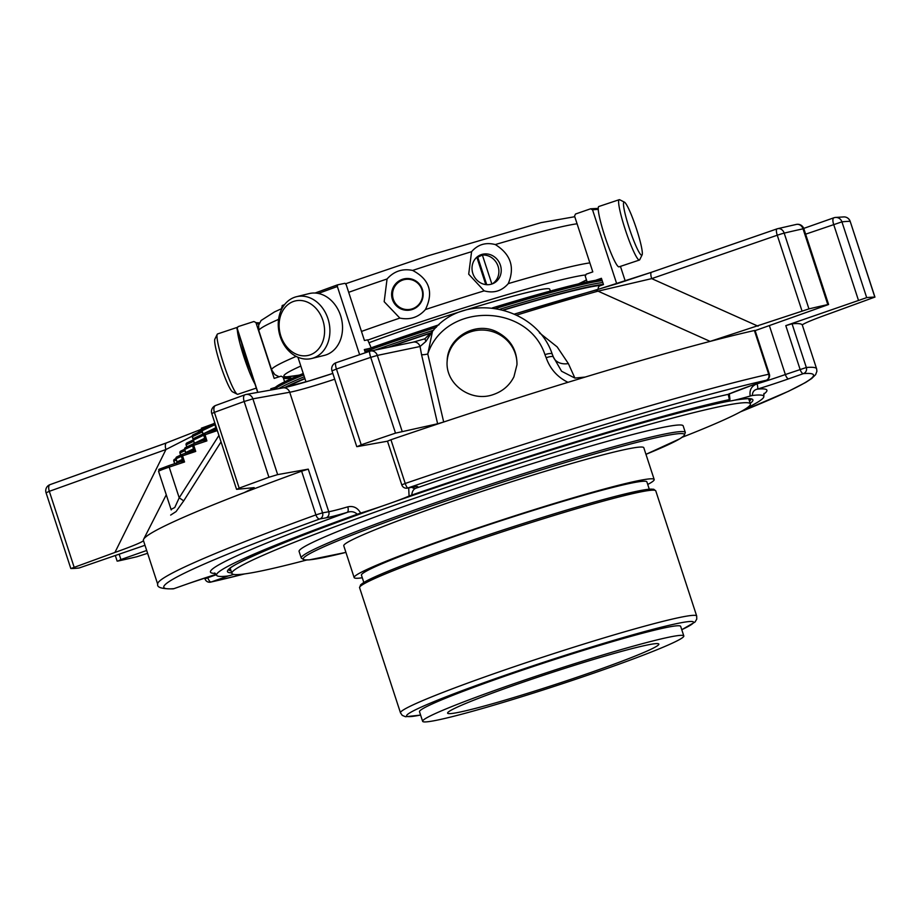 <?xml version="1.0" encoding="UTF-8"?>
<svg xmlns="http://www.w3.org/2000/svg" width="921" height="921" viewBox="0 0 921 921"><rect width="100%" height="100%" fill="white"/><g stroke="black" fill="none" stroke-linecap="round" stroke-linejoin="round"><path stroke-width="1.38" d="M455.377 708.03A111.119 6.217 161.9 0 0 447.606 713.153A111.119 6.217 161.9 0 0 555.156 684.533A111.119 6.217 161.9 0 0 658.849 644.101A111.119 6.217 161.9 0 0 593.043 659.597A111.119 6.217 161.9 0 0 455.377 708.03M602.795 282.528A176.418 9.878 161.9 0 0 505.065 307.66A176.418 9.878 161.9 0 0 499.999 309.191M433.549 330.202A176.418 9.878 161.9 0 0 375.112 350.084M304.31 376.735A176.418 9.878 161.9 0 0 278.626 388.65M603.416 284.416A174.806 9.786 161.9 0 0 504.984 309.479A174.806 9.786 161.9 0 0 503.234 309.997M430.993 332.838A174.806 9.786 161.9 0 0 387.925 347.413M304.863 378.416A174.806 9.786 161.9 0 0 284.601 387.557M601.194 285.372A171.571 9.601 161.9 0 0 503.833 310.032A171.571 9.601 161.9 0 0 503.591 310.101M430.763 333.114A171.571 9.601 161.9 0 0 389.376 347.113M304.955 378.715A171.571 9.601 161.9 0 0 286.684 387.096M734.348 400.221A1.612 1.508 -99.6 0 0 734.682 400.14A45.417 2.544 161.9 0 0 750.235 396.018L752.365 395.489A287.859 16.106 -18.1 0 1 763.797 396.306A287.859 16.106 -18.1 0 1 746.873 408.003M730.365 400.957L729.582 401.072C676.993 410.478 519.099 457.921 393.992 501.933L393.958 501.945A45.417 2.544 161.9 0 0 409.085 496.051L411.768 495.049A287.859 16.106 -18.1 0 1 729.386 399.599L729.812 399.668A45.417 2.544 161.9 0 0 728.419 400.842A45.417 2.544 161.9 0 0 729.777 401.015A45.417 2.544 161.9 0 0 730.365 400.957A45.417 2.544 161.9 0 0 734.095 400.278A45.417 2.544 161.9 0 0 734.682 400.14A276.381 15.461 161.9 0 1 750.212 403.375M233.738 574.428A45.417 2.544 161.9 0 0 230.135 575.464L227.994 575.993A287.859 16.106 -18.1 0 1 216.562 575.176A287.859 16.106 -18.1 0 1 357.244 514.229L360.652 513.089A45.417 2.544 161.9 0 0 382.342 506.032A45.417 2.544 161.9 0 0 382.871 505.848A45.417 2.544 161.9 0 0 393.428 502.129A45.417 2.544 161.9 0 0 393.958 501.945A276.381 15.461 161.9 0 1 729.777 401.015A1.612 1.485 79.3 0 1 729.374 401.096M231.712 572.85A276.381 15.461 161.9 0 1 382.342 506.032A1.612 0.633 70.5 0 0 382.388 506.02A1.612 0.633 70.5 0 0 382.411 506.009L382.86 505.848M752.365 395.489C752.422 391.989 754.069 389.871 757.315 389.146A4.847 1.382 -107.1 0 0 757.039 383.861C751.49 385.98 749.222 390.032 750.235 396.018M360.652 513.089C357.624 507.724 353.33 505.652 347.758 506.861A4.847 2.406 73.7 0 1 347.044 512.444C350.993 511.005 354.401 511.604 357.244 514.229M408.682 487.877L409.085 496.051M785.797 325.631L866.696 297.633A430.579 24.096 161.9 0 1 874.835 297.103L830.846 313.175C814.164 319.115 804.62 323.029 802.237 324.917A346.607 19.399 161.9 0 0 792.048 323.789L785.797 325.631L800.084 369.356A4.847 1.796 70.6 0 0 803.377 373.638A4.847 4.709 -94.8 0 0 806.336 367.502L785.36 374.536A45.417 2.544 -18.1 0 1 757.039 383.861M828.612 304.506L827.795 304.586L803.031 228.822A430.579 24.096 161.9 0 0 784.185 233.117A6.47 5.365 -103.3 0 0 777.646 228.684L796.32 224.425A6.47 5.653 77.7 0 1 803.031 228.822L803.849 228.73L828.612 304.506L755.128 330.627M751.732 385.381A4.847 1.796 -109.4 0 1 751.628 385.427L728.649 394.188A4.847 4.202 -113.7 0 1 728.212 394.349L729.386 399.599M411.768 495.049C412.136 491.284 413.587 488.993 416.108 488.142A4.847 4.64 -118.8 0 1 411.837 487.313M387.499 441.205L357.233 446.616L361.228 444.808A430.579 24.096 161.9 0 1 395.5 433.135L437.625 423.775L421.542 354.643A6.47 1.439 166.9 0 0 427.77 353.986L443.692 422.002A346.607 19.399 161.9 0 0 390.941 439.743L387.476 441.159L401.775 484.872A4.847 4.847 0 0 0 407.232 488.142A4.847 4.49 -100.1 0 0 407.888 487.969A4.847 1.117 -108.9 0 1 405.228 483.467L401.775 484.872M347.758 506.861A45.417 2.544 -18.1 0 1 328.762 511.742L289.712 392.254L252.895 398.839A6.47 5.998 -100.1 0 0 245.228 394.695A6.47 3.108 70.1 0 0 245.032 394.752A6.47 3.108 70.1 0 0 244.169 401.498L252.895 398.839L277.658 474.614L308.27 469.146L301.628 471.172A346.607 19.399 161.9 0 0 244.192 492.62A346.607 19.399 161.9 0 0 143.607 539.303A346.607 19.399 161.9 0 0 143.423 540.5L157.71 584.225A346.607 19.399 -18.1 0 1 315.915 514.885A4.847 2.441 70 0 0 319.817 518.949A4.847 4.49 -100.1 0 0 322.557 512.859L315.915 514.885L301.628 471.172M144.988 545.278L79.068 568.004A430.579 24.096 161.9 0 1 70.929 568.533L114.918 552.462L165.953 449.517A6.47 2.913 -109.7 0 1 166.643 442.828A6.47 2.913 -109.7 0 1 166.816 442.782M119.212 554.35L120.916 559.554L146.681 550.482M805.622 234.176L841.932 221.857A6.47 6.24 -96.1 0 0 834.012 217.759A6.47 2.395 70.6 0 0 833.873 217.793A6.47 2.395 70.6 0 0 833.632 224.321L858.395 300.096M197.082 433.169L201.676 429.163M769.357 374.168L768.69 374.237A4.847 4.179 77.4 0 1 766.249 380.269A4.847 1.796 70.6 0 0 766.353 380.246A4.847 4.847 0 0 0 769.357 374.168L755.07 330.443L754.403 330.524A346.607 19.399 161.9 0 0 710.126 341.392A346.607 19.399 161.9 0 0 585.169 377.069L567.969 382.319A346.607 19.399 161.9 0 0 443.692 422.002L437.625 423.775M751.524 385.45L766.249 380.269A341.76 19.122 -18.1 0 0 407.888 487.969L414.093 486.864A50.264 2.809 -18.1 0 1 416.108 488.142A292.705 16.382 -18.1 0 1 728.212 394.349A50.264 2.809 -18.1 0 1 751.524 385.45A4.847 1.796 -109.4 0 0 751.628 385.427L766.353 380.246A4.847 1.796 70.6 0 0 766.514 380.166M827.795 304.586A430.579 24.096 161.9 0 0 808.949 308.892L710.126 341.392L598.051 291.151A6.47 4.018 -105.6 0 0 595.104 290.334A6.47 4.018 -105.6 0 0 594.828 290.426A257.627 14.414 161.9 0 0 514.459 314.084L616.621 283.829L651.458 272.271A6.47 1.865 -109.1 0 1 651.573 272.236L594.828 290.426M277.658 474.614L268.932 477.274A430.579 24.096 161.9 0 0 239.184 488.13L236.835 489.327L254.184 487.623L244.192 492.62M174.184 588.577A4.847 1.796 -109.4 0 1 174.081 588.611A4.847 1.796 -109.4 0 1 173.977 588.646A4.847 4.709 85.2 0 1 172.883 588.876A4.847 4.847 0 0 0 174.081 588.611L188.805 583.43A4.847 1.796 70.6 0 0 188.909 583.396M143.526 540.731C141.143 542.607 131.611 546.521 114.918 552.462M120.916 559.554L117.969 561.05A430.579 24.096 161.9 0 0 136.815 556.756L147.613 553.302M244.491 573.944A341.76 19.122 -18.1 0 1 211.105 582.003A4.847 1.796 -109.4 0 1 207.801 577.72L204.992 578.906A4.847 4.847 0 0 0 210.656 582.13A4.847 4.179 -102.6 0 0 211.105 582.003L225.829 576.822A4.847 1.796 -109.4 0 1 224.678 576.327M792.048 323.789L806.336 367.502A346.607 19.399 -18.1 0 1 816.628 368.849L802.341 325.136A346.607 19.399 161.9 0 0 802.237 324.917M268.932 477.274L244.169 401.498A430.579 24.096 161.9 0 0 214.409 412.366A6.47 3.592 -110.2 0 1 215.687 405.459A6.47 3.592 -110.2 0 1 215.917 405.39M402.097 431.189L377.322 355.414L370.726 357.36A6.47 1.105 -108.7 0 1 369.828 351.235A6.47 1.105 -108.7 0 1 369.885 351.223A6.47 5.756 78.2 0 1 370.576 351.028A6.47 5.756 78.2 0 1 377.322 355.414L420.057 346.503A6.47 5.756 78.2 0 0 413.299 342.117L424.857 338.801L425.951 341.369L420.057 346.503L421.542 354.643M413.299 342.117L370.576 351.028A6.47 6.47 0 0 0 369.828 351.235L336.038 362.736A6.47 6.47 0 0 0 331.986 370.864L336.453 369.033A6.47 1.646 -108.9 0 1 336.038 362.736A6.47 1.646 -108.9 0 1 336.13 362.713A424.109 23.727 161.9 0 1 369.77 351.269M758.064 326.195L651.688 278.626A6.47 1.865 -109.1 0 1 651.458 272.271L777.025 228.869A6.47 6.47 0 0 1 777.646 228.684L777.646 228.684A6.47 5.365 -103.3 0 0 777.128 228.834A6.47 1.865 70.9 0 0 777.025 228.869A6.47 1.865 70.9 0 0 777.255 235.223L651.688 278.626L598.051 291.151A262.197 14.667 -18.1 0 0 516.623 315.12M833.735 217.851L803.734 228.408L833.873 217.793A6.47 6.47 0 0 1 835.324 217.46L844.016 216.907A6.47 6.355 89.8 0 1 850.071 221.328A430.579 24.096 161.9 0 0 841.932 221.857L866.696 297.633M46.165 492.758L49.32 491.319A6.47 2.913 -109.7 0 1 50.01 484.642A6.47 2.913 -109.7 0 1 50.195 484.584L166.482 442.909M192.201 436.163L165.953 449.517L49.32 491.319L74.094 567.094M70.813 568.51L46.05 492.735A6.47 6.47 0 0 1 50.01 484.642L166.643 442.828L201.262 429.301M432.467 331.364L425.951 341.369M432.479 331.353L427.77 353.986C445.108 301.754 527.94 303.078 544.933 354.62L546.165 357.728A9.694 2.084 157.7 0 1 553.348 356.934A9.694 2.084 157.7 0 1 553.36 356.991L561.58 371.255L574.888 378.07L568.361 363.576A16.164 12.18 156.2 0 1 553.671 357.705M431.673 332.124L424.857 338.801M539.372 332.78L557.159 346.895L568.361 363.576M585.169 377.069L574.888 378.07M567.969 382.319C557.378 377.115 550.113 368.918 546.165 357.728M513.93 376.781L516.969 364.728C517.084 349.876 510.303 338.893 496.603 331.767C475.466 320.969 447.479 337.535 447.18 360.79C444.855 383.988 470.976 402.684 493.207 394.591C502.659 391.356 509.566 385.427 513.93 376.781M221.04 441.884L183.716 500.863L176.084 511.569L170.661 515.081M214.8 422.797L213.281 423.89M213.269 423.856L201.365 428.196L201.929 429.946M552.22 354.263A9.694 2.141 159 0 0 552.197 354.044A9.694 2.141 159 0 0 544.933 354.62M183.716 500.863L179.204 497.8L218.933 435.437M171.007 509.428L174.771 507.506L179.204 497.8L169.176 467.12A12.929 0.725 161.9 0 0 158.562 471.345L171.237 509.923M216.861 429.082L215.192 428.058A1.612 1.485 64.5 0 1 214.397 429.969M214.466 429.946L204.6 433.25L206.903 440.894L193.721 445.304L193.422 443.795L203.184 440.526L206.903 440.894L204.819 438.684L203.691 435.207A1.612 1.485 -115.5 0 1 204.589 433.25L215.111 429.911A1.612 1.37 120.6 0 0 215.998 428.15L214.858 424.673A1.612 1.485 -115.5 0 1 214.984 423.349M192.765 451.002L182.243 454.329L192.005 451.071A1.612 1.485 64.5 0 0 192.846 449.137L193.652 449.229L192.512 445.752L193.721 445.304L195.724 451.428L192.765 451.002A1.612 1.37 120.6 0 0 193.652 449.229L195.724 451.428L182.542 455.837L184.557 461.974L169.176 467.12L168.865 465.612L180.942 461.571A1.612 1.485 64.5 0 1 180.873 461.594L184.557 461.974L182.473 459.775L181.333 456.298L182.542 455.837L182.243 454.329A1.612 1.485 64.5 0 0 181.333 456.298L176.072 458.808A1.612 1.485 -115.5 0 1 176.993 456.851M217.229 430.222L215.111 429.911M181.587 461.536A1.612 1.37 120.6 0 0 182.473 459.775L181.667 459.683A1.612 1.485 64.5 0 1 180.953 461.559M203.944 440.457A1.612 1.37 120.6 0 0 204.819 438.684L204.025 438.592A1.612 1.485 64.5 0 1 203.219 440.514L203.299 440.48M550.344 291.059L549.733 289.194A117.669 6.585 161.9 0 0 486.184 303.78A117.669 6.585 161.9 0 0 369.344 342.612M471.587 251.686L468.697 274.182L484.17 290.863C493.748 293.488 501.784 291.071 508.265 283.622C515.081 267.286 510.764 254.265 495.302 244.56C485.747 242.108 477.838 244.491 471.587 251.686A171.732 9.613 161.9 0 0 412.631 270.429C429.52 279.328 433.779 292.36 425.421 309.548C418.548 317.319 410.029 320.163 399.852 318.09L384.172 301.697L387.062 278.971A171.732 9.613 161.9 0 0 348.679 292.325M472.841 273.445A15.645 14.356 64.5 0 0 493.368 283.415A15.645 14.356 64.5 0 0 494.22 282.977A15.645 14.356 64.5 0 0 499.343 262.646A15.645 14.356 64.5 0 0 479.876 255.186A15.645 14.356 64.5 0 0 472.841 273.445M392.404 299.406A15.91 15.772 -83 0 0 423.038 296.32A15.91 15.772 -83 0 0 409.327 278.614A15.91 15.772 -83 0 0 392.404 299.406M412.631 270.429C402.512 268.356 393.992 271.211 387.062 278.971M278.568 319.368A171.732 9.613 161.9 0 0 258.87 330.789L271.649 369.908A171.732 9.613 161.9 0 1 296.159 356.404M492.171 283.921A15.645 14.356 64.5 0 0 498.008 266.1A15.645 14.356 64.5 0 0 482.385 255.036L477.757 257.247A15.645 14.356 64.5 0 0 476.882 257.339M405.574 310.204A15.91 15.772 97 0 1 392.668 299.44A15.91 15.772 97 0 1 409.454 278.626M476.836 257.189L485.793 284.601M486.725 284.693L477.757 257.247M491.86 284.025L482.385 255.036M393.302 299.198A15.173 15.047 97 0 1 410.662 279.558A15.173 15.047 97 0 1 418.813 304.506A15.173 15.047 97 0 1 393.302 299.198M598.236 208.376L590.58 208.802L575.521 214.017L574.554 216.055L592.802 271.891L586.216 274.159L585.261 276.208L587.011 281.573M318.332 293.454A242.442 13.562 -18.1 0 1 337.351 286.523L337.57 284.842L344.972 283.3L346.192 284.681L364.44 340.517L367.663 339.837L370.645 346.595M236.996 327.784L237.042 329.165A242.442 13.562 -18.1 0 1 237.031 328.67L238.067 326.633L253.885 321.521L255.923 322.557L274.17 378.393L281.089 376.159L283.127 377.196L284.624 381.801M590.58 208.802L592.548 209.838L616.725 283.795M598.512 289.355L598.12 288.146L599.076 286.109L603.474 284.589L601.413 278.303L595.634 280.295M369.045 348.564L364.325 349.554L365.361 352.743M337.489 284.865A240.83 13.481 -18.1 0 0 315.109 293.039L337.57 284.842M337.351 286.523L359.627 354.689M282.275 305.519A240.83 13.481 -18.1 0 1 284.543 304.632L282.183 305.542L282.01 308.512M297.944 357.244L305.991 381.858M275.068 387.43L270.786 388.812L271.165 389.986M257.857 392.369L237.019 327.784M291.577 378.543L289.505 377.196M642.098 254.91L639.75 259.687A31.821 3.765 -108.5 0 1 639.404 260.044L619.027 266.848A31.821 3.765 -108.5 0 1 618.808 266.871A31.821 3.765 -108.5 0 1 605.085 237.019A31.821 3.765 -108.5 0 1 598.846 206.5L619.223 199.696A31.821 3.765 -108.5 0 1 619.729 199.765L624.473 202.171A27.998 3.316 -108.5 0 1 636.054 227.614A27.998 3.316 -108.5 0 1 642.098 254.91A27.998 3.316 -108.5 0 1 641.592 255.232A27.998 3.316 -108.5 0 1 628.997 227.383A27.998 3.316 -108.5 0 1 624.473 202.171M296.481 296.712L309.099 293.603A31.821 25.431 76.2 0 1 341.012 316.985A31.821 25.431 76.2 0 1 326.575 354.7A31.821 25.431 76.2 0 1 324.307 355.391L311.678 358.499A31.821 25.431 76.2 0 1 279.385 333.678A31.821 25.431 76.2 0 1 296.481 296.712A31.821 25.431 76.2 0 1 328.394 320.094A31.821 25.431 76.2 0 1 313.946 357.797A31.821 25.431 76.2 0 1 311.678 358.499M237.365 330.167A31.821 3.765 71.5 0 0 243.904 356.807A31.821 3.765 71.5 0 0 254.967 383.999M639.404 260.044A31.821 3.765 -108.5 0 1 639.186 260.056A31.821 3.765 -108.5 0 1 625.463 230.204A31.821 3.765 -108.5 0 1 619.223 199.696M310.538 354.723A27.998 22.38 76.2 0 1 279.305 321.671A27.998 22.38 76.2 0 1 315.707 308.063A27.998 22.38 76.2 0 1 310.538 354.723M237.181 327.392L217.575 333.943A31.821 3.765 71.5 0 0 217.229 334.3A31.821 3.765 71.5 0 0 224.091 365.315A31.821 3.765 71.5 0 0 237.25 394.223A31.821 3.765 71.5 0 0 237.537 394.315A31.821 3.765 71.5 0 0 237.756 394.303L256.303 388.098M217.229 334.3L214.881 339.089A27.998 3.316 71.5 0 0 220.925 366.374A27.998 3.316 71.5 0 0 232.506 391.816L237.25 394.223M647.728 484.481A157.825 8.83 161.9 0 0 654.186 479.507A157.825 8.83 161.9 0 0 501.427 520.146A157.825 8.83 161.9 0 0 354.148 577.571A157.825 8.83 161.9 0 0 362.298 577.766M354.148 577.571L343.775 545.819A157.825 8.83 -18.1 0 1 491.043 488.383A157.825 8.83 -18.1 0 1 643.814 447.756L654.186 479.507M363.83 582.475L361.446 575.188A150.146 8.404 -18.1 0 1 371.957 568.269A150.146 8.404 -18.1 0 1 530.3 511.339A150.146 8.404 -18.1 0 1 646.887 481.89L649.27 489.178M683.808 635.951L680.677 626.361A137.379 7.69 161.9 0 0 574.002 653.3A137.379 7.69 161.9 0 0 429.117 705.394A137.379 7.69 161.9 0 0 419.504 711.726L422.635 721.304A137.379 7.69 161.9 0 0 555.616 685.938A137.379 7.69 161.9 0 0 683.808 635.951A137.379 7.69 161.9 0 0 577.133 662.89A137.379 7.69 161.9 0 0 432.248 714.984A137.379 7.69 161.9 0 0 422.635 721.304M301.248 558.022L299.095 551.426A202.033 11.305 -18.1 0 1 487.623 477.907A202.033 11.305 -18.1 0 1 683.175 425.882L685.328 432.479L684.153 435.679L679.882 438.753L645.955 454.329A200.421 11.213 -18.1 0 0 620.374 446.731A200.421 11.213 -18.1 0 0 362.08 531.164A200.421 11.213 -18.1 0 0 345.916 552.393L309.341 559.864L304.08 559.91L301.248 558.022A202.033 11.305 -18.1 0 1 489.776 484.504A202.033 11.305 -18.1 0 1 685.328 432.479M682.185 437.279A272.743 15.266 161.9 0 0 750.385 403.916A272.743 15.266 161.9 0 0 486.392 474.142A272.743 15.266 161.9 0 0 231.885 573.392A272.743 15.266 161.9 0 0 306.624 560.037M447.203 360.399A34.998 33.927 -176.8 0 1 483.859 330.086A34.998 33.927 -176.8 0 1 516.992 364.221M274.734 389.03A174.806 9.786 -18.1 0 1 303.251 373.5L278.741 384.92L273.537 389.56M364.532 350.176A174.806 9.786 -18.1 0 1 439.006 324.779L364.52 350.176M601.793 279.466L574.9 284.727L492.367 307.902A174.806 9.786 -18.1 0 1 601.804 279.5M274.297 389.422A176.418 9.878 -18.1 0 1 303.711 374.893M364.992 351.615A176.418 9.878 -18.1 0 1 436.381 327.231M495.947 308.397A176.418 9.878 -18.1 0 1 504.466 305.818A176.418 9.878 -18.1 0 1 602.196 280.686M228.857 569.42A274.769 15.381 161.9 0 0 230.745 569.903M749.245 400.428A274.769 15.381 161.9 0 0 750.477 398.931M749.51 401.234A274.769 15.381 161.9 0 0 750.891 399.058M228.604 569.765A274.769 15.381 161.9 0 0 231.01 570.709M769.369 325.608L785.36 374.536A4.847 1.796 -109.4 0 0 788.652 378.819A50.264 2.809 -18.1 0 1 757.315 389.146A292.705 16.382 -18.1 0 1 763.728 394.165M239.184 488.13L214.409 412.366L211.772 413.541A6.47 6.47 0 0 1 215.687 405.459L245.032 394.752A6.47 6.47 0 0 1 246.091 394.464L282.908 387.891A6.47 5.998 -100.1 0 1 289.712 392.254A45.417 2.544 161.9 0 0 334.714 379.21M414.093 486.864A4.847 4.49 79.9 0 1 413.437 487.036L415.049 486.702M283.645 387.799A51.887 2.901 161.9 0 0 332.826 373.419L309.778 380.73L282.908 387.891M308.27 469.146L322.557 512.859L328.762 511.742A4.847 4.49 79.9 0 1 326.022 517.844L319.817 518.949A341.76 19.122 -18.1 0 0 173.977 588.646L188.701 583.465A4.847 1.796 70.6 0 0 188.805 583.43L216.182 574.336A50.264 2.809 -18.1 0 0 188.701 583.465M215.353 573.403A292.705 16.382 -18.1 0 1 347.044 512.444A50.264 2.809 -18.1 0 1 326.022 517.844M207.593 577.087L207.801 577.72L216.377 574.704M228.35 575.936A50.264 2.809 -18.1 0 1 225.829 576.822M788.652 378.819L803.377 373.638A341.76 19.122 -18.1 0 1 740.53 411.814M776.921 228.915L651.573 272.236M754.403 330.524L768.69 374.237A346.607 19.399 -18.1 0 0 405.228 483.467L390.941 439.743M395.5 433.135L370.726 357.36A430.579 24.096 161.9 0 0 336.453 369.033L361.228 444.808M874.95 297.138L850.187 221.362L874.835 297.103M802.018 310.999L777.255 235.223L781.457 233.865L784.185 233.117L808.949 308.892M193.306 434.712A1.612 1.485 64.5 0 0 192.385 436.669L202.309 431.926M202.09 430.844L202.067 430.775A1.612 1.485 -115.5 0 1 203 428.818M203.104 433.952A1.612 1.485 64.5 0 0 203.081 433.849L202.067 430.775L215.353 424.466M192.408 436.738L193.249 439.329M203.092 433.918L215.192 428.058M217.344 430.591L203.691 435.207L193.398 440.123A1.612 1.485 -115.5 0 1 194.331 438.166M158.562 471.345C160.553 468.19 154.037 471.276 168.865 465.612L180.827 461.617M186.905 446.892L186.226 444.82L193.64 441.274M186.249 444.889L186.226 444.82A1.612 1.485 -115.5 0 1 187.147 442.851M174.737 463.654L173.908 461.11L176.302 459.959M173.931 461.179L173.908 461.11A1.612 1.485 64.5 0 1 174.633 459.222A1.612 1.612 0 0 0 173.793 461.179L174.61 463.689M180.746 455.032L180.067 452.959L184.971 450.611M180.09 453.028L180.067 452.959A1.612 1.485 64.5 0 1 180.792 451.071A1.612 1.612 0 0 0 179.952 453.04L180.62 455.089M177.097 462.86A1.612 1.485 64.5 0 0 177.074 461.882L181.667 459.683M177.085 461.951L176.084 458.877M194.469 443.438A1.612 1.485 64.5 0 0 194.412 443.197L193.422 440.192M194.423 443.254L204.025 438.592M203.184 440.526L193.422 443.795A1.612 1.485 64.5 0 0 192.512 445.752L184.741 449.471A1.612 1.485 -115.5 0 1 185.662 447.502M185.823 453.132A1.612 1.485 64.5 0 0 185.743 452.533L192.846 449.137M185.754 452.602L184.753 449.54M174.829 459.142A1.612 1.485 64.5 0 0 174.633 459.222L175.888 458.612M180.988 451.002A1.612 1.485 64.5 0 0 180.792 451.071L184.557 449.275M578.434 283.887A162.027 9.072 161.9 0 0 580.564 282.874A162.027 9.072 161.9 0 0 586.458 279.88M585.365 274.965A162.027 9.072 161.9 0 0 368.089 339.987M300.822 366.051A162.027 9.072 161.9 0 0 299.751 374.974M589.866 262.888A171.732 9.613 161.9 0 0 508.265 283.622M484.17 290.863A171.732 9.613 161.9 0 0 425.421 309.548M399.852 318.09A171.732 9.613 161.9 0 0 361.469 331.433M577.076 223.78A171.732 9.613 161.9 0 0 495.302 244.56M259.008 323.985A222.56 12.457 -18.1 0 1 256.176 323.34M592.548 209.838A242.442 13.562 -18.1 0 1 598.259 209.424M281.63 307.361A242.442 13.562 -18.1 0 1 282.989 306.82M291.473 378.22A213.672 11.961 -18.1 0 1 283.357 377.921M241.567 343.015A20.676 2.452 71.5 0 0 250.765 371.151M360.813 585.917A154.198 8.623 -18.1 0 1 504.501 529.54A154.198 8.623 -18.1 0 1 653.737 490.168M359.581 587.679A155.81 8.715 -18.1 0 1 504.973 530.98A155.81 8.715 -18.1 0 1 655.775 490.87L653.703 489.235L648.096 489.304L622.734 494.508C596.278 501.105 562.155 511.063 520.377 524.394C450.427 546.717 380.396 572.586 364.578 582.037L360.641 584.766L359.581 587.679L400.485 712.842L402.235 715.364L405.516 716.734L420.609 715.087M681.782 629.722L695.01 622.043L696.76 619.108L696.69 616.034A155.81 8.715 161.9 0 0 575.706 646.588A155.81 8.715 161.9 0 0 411.388 705.67A155.81 8.715 161.9 0 0 400.485 712.842M681.77 629.688A150.963 8.45 161.9 0 0 605.684 642.743A150.963 8.45 161.9 0 0 417.167 708.986A150.963 8.45 161.9 0 0 420.598 715.053M734.106 400.267L734.44 400.209C744.859 398.643 750.385 398.286 751.029 399.127M228.535 569.903C227.936 565.494 291.784 537.588 382.376 506.02M764.05 393.417L763.797 396.306M729.294 393.658L729.962 399.541M216.562 575.176L214.651 572.989M407.232 488.142L413.437 487.036M331.986 370.864L356.761 446.639M204.704 578.031L204.992 578.906M115.378 555.697L117.151 561.131M740.392 411.883L788.583 391.241L805.656 382.457L811.677 378.531L815.649 374.628L816.904 371.244L816.628 368.849M803.849 228.73A6.47 6.47 0 0 0 796.32 224.425M211.772 413.541L236.547 489.316M157.71 584.225C156.789 587.414 161.843 588.968 172.883 588.876M244.652 573.921L210.656 582.13M850.187 221.362A6.47 6.47 0 0 0 844.016 216.907M432.571 331.261L432.571 331.261C464.76 290.391 536.321 306.083 552.197 354.044L553.556 357.463M166.241 494.842L143.607 539.303M193.214 439.616L192.27 436.75A1.612 1.612 0 0 1 193.111 434.781L201.895 430.591M202.988 434.01L201.964 430.855A1.612 1.612 0 0 1 202.804 428.898L214.904 423.107M186.79 446.95L186.111 444.889A1.612 1.612 0 0 1 186.951 442.932L193.226 439.927M182.243 454.329A1.612 1.612 0 0 0 182.059 454.41L176.797 456.92A1.612 1.612 0 0 0 175.957 458.888L176.959 461.951L176.302 463.781M204.6 433.25A1.612 1.612 0 0 0 204.416 433.319L194.135 438.235A1.612 1.612 0 0 0 193.295 440.203L194.343 443.485M193.422 443.795A1.612 1.612 0 0 0 193.237 443.864L185.466 447.583A1.612 1.612 0 0 0 184.626 449.54L185.708 453.178M586.516 280.042L578.825 283.795M299.371 375.123L283.311 377.322M279.109 376.793L274.826 374.594L271.649 369.908M258.87 330.789L258.64 325.194L261.104 320.473L274.458 311.943L281.999 308.466M345.686 283.737L428.161 255.739L541.088 222.629L574.773 216.711M255.969 322.707L259.503 322.845M620.443 266.376L625.244 281.055M282.851 377.184L289.816 377.126M237.042 329.165L257.707 392.392M696.69 616.034L655.775 490.87M230.181 568.199L231.885 573.392M748.681 398.724L750.385 403.916"/></g></svg>
